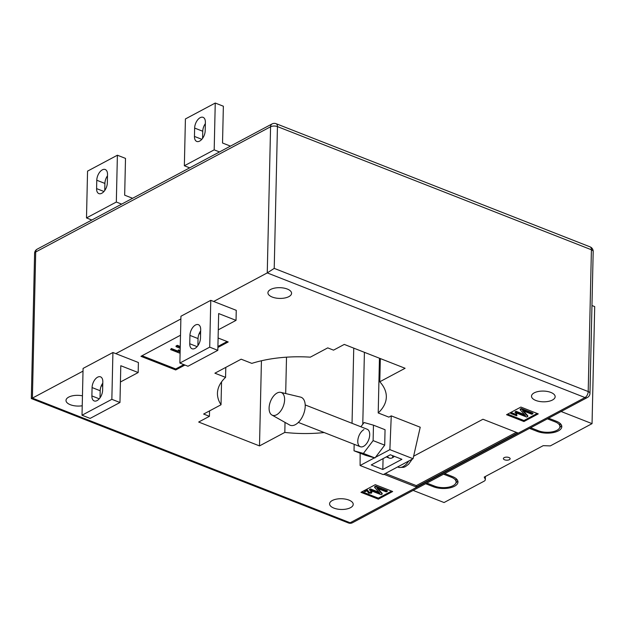 <?xml version="1.0" encoding="UTF-8"?>
<svg xmlns="http://www.w3.org/2000/svg" width="626" height="626" viewBox="0 0 626 626"><rect width="100%" height="100%" fill="white"/><g stroke="black" fill="none" stroke-linecap="round" stroke-linejoin="round"><path stroke-width="0.94" d="M508.907 457.512A3.38 1.534 -178.7 0 0 505.331 457.246A3.38 1.534 -178.7 0 0 503.382 458.584A3.38 1.534 -178.7 0 0 504.611 459.805A3.38 1.534 -178.7 0 0 508.179 460.079A3.38 1.534 -178.7 0 0 510.135 458.733A3.38 1.534 -178.7 0 0 508.907 457.512M485.4 476.48L485.322 479.649A5.634 2.559 -178.7 0 1 484.039 481.222L444.061 502.537L413.137 490.408M485.322 479.649A5.634 2.559 -178.7 0 0 485.189 479.062L484.227 477.098L543.188 445.673L550.317 445.892L592.047 423.645L561.123 411.509M434.616 486.128L427.081 483.178L425.891 483.812L433.419 486.77A15.016 6.816 -178.7 0 0 449.304 487.975A15.016 6.816 -178.7 0 0 457.982 482.02A15.016 6.816 -178.7 0 0 452.512 476.589L444.984 473.632L443.787 474.273L451.323 477.223A13.138 5.963 -178.7 0 1 456.104 481.973A13.138 5.963 -178.7 0 1 448.513 487.185A13.138 5.963 -178.7 0 1 434.616 486.128M556.342 421.235L548.814 418.278L547.617 418.919L555.145 421.869A13.138 5.963 1.3 0 1 559.934 426.619A13.138 5.963 1.3 0 1 552.335 431.83A13.138 5.963 1.3 0 1 538.438 430.774L530.911 427.824L529.713 428.458L537.249 431.416A15.016 6.816 1.3 0 0 553.126 432.621A15.016 6.816 1.3 0 0 561.804 426.666A15.016 6.816 1.3 0 0 556.342 421.235M591.969 305.535L594.7 306.607L592.047 423.645M561.577 425.406A15.016 6.816 1.3 0 1 559.754 427.535M559.855 423.192A13.138 5.963 1.3 0 1 559.988 424.115L559.934 426.619M456.104 481.973L456.158 479.469A13.138 5.963 -178.7 0 0 456.025 478.546M455.924 482.889A15.016 6.816 -178.7 0 0 457.755 480.76M394.349 456.338A9.382 5.251 111.4 0 1 392.518 457.708A9.382 5.251 111.4 0 1 389.278 458.083A9.382 5.251 111.4 0 1 387.455 456.291M305.206 404.936L367.172 429.248A9.382 5.251 111.4 0 1 369.41 437.324A9.382 5.251 111.4 0 1 363.557 446.346A9.382 5.251 111.4 0 1 360.318 446.721A9.382 5.251 111.4 0 1 358.08 438.638A9.382 5.251 111.4 0 1 363.933 429.624M195.476 325.011A8.443 4.726 -68.6 0 0 189.936 335.395L189.748 343.752A8.443 4.726 -68.6 0 0 192.033 348.752A8.443 4.726 -68.6 0 0 197.519 346.147A8.443 4.726 -68.6 0 0 200.484 338.032L200.68 329.667A8.443 4.726 -68.6 0 0 198.395 324.667A8.443 4.726 -68.6 0 0 195.476 325.011M197.886 345.662L198.043 338.58A8.443 4.726 111.4 0 1 200.649 330.943M92.077 387.564A8.443 4.726 111.4 0 1 97.617 377.181A8.443 4.726 111.4 0 1 100.528 376.844A8.443 4.726 111.4 0 1 102.82 381.844L102.625 390.201A8.443 4.726 111.4 0 1 99.659 398.324A8.443 4.726 111.4 0 1 94.174 400.93A8.443 4.726 111.4 0 1 91.889 395.929L92.077 387.564L100.183 390.749L100.027 397.831M102.789 383.12A8.443 4.726 -68.6 0 0 100.183 390.749M205.195 130.701A8.443 4.726 111.4 0 1 199.655 141.093A8.443 4.726 111.4 0 1 196.736 141.429A8.443 4.726 111.4 0 1 194.451 136.429L194.639 128.072A8.443 4.726 111.4 0 1 197.605 119.949A8.443 4.726 111.4 0 1 203.098 117.344A8.443 4.726 111.4 0 1 205.383 122.344L205.195 130.701M101.788 193.262A8.443 4.726 -68.6 0 0 107.336 182.878L107.523 174.521A8.443 4.726 -68.6 0 0 105.238 169.521A8.443 4.726 -68.6 0 0 99.745 172.127A8.443 4.726 -68.6 0 0 96.78 180.241L96.592 188.606A8.443 4.726 -68.6 0 0 98.877 193.606A8.443 4.726 -68.6 0 0 101.788 193.262M82.233 405.765A11.824 5.368 1.3 0 1 70.308 404.709A11.824 5.368 1.3 0 1 66.004 400.429A11.824 5.368 1.3 0 1 82.46 395.843M272.232 297.053A11.824 5.368 1.3 0 1 267.928 292.78A11.824 5.368 1.3 0 1 274.759 288.085A11.824 5.368 1.3 0 1 287.271 289.04A11.824 5.368 1.3 0 1 291.575 293.312A11.824 5.368 1.3 0 1 284.736 298.007A11.824 5.368 1.3 0 1 272.232 297.053M535.809 400.452A11.824 5.368 1.3 0 1 531.505 396.172A11.824 5.368 1.3 0 1 538.337 391.485A11.824 5.368 1.3 0 1 550.849 392.432A11.824 5.368 1.3 0 1 555.152 396.712A11.824 5.368 1.3 0 1 548.313 401.399A11.824 5.368 1.3 0 1 535.809 400.452M333.885 508.101A11.824 5.368 1.3 0 1 329.581 503.828A11.824 5.368 1.3 0 1 336.412 499.141A11.824 5.368 1.3 0 1 348.925 500.088A11.824 5.368 1.3 0 1 353.22 504.36A11.824 5.368 1.3 0 1 346.389 509.055A11.824 5.368 1.3 0 1 333.885 508.101M218.286 329.832L236.033 320.363L236.26 310.332L213.669 301.474L267.255 272.905L270.573 126.773L35.705 251.988L32.395 398.12L83.015 371.124M115.81 353.643L138.401 362.509L138.174 372.54L120.795 365.725L119.965 402.502L90.128 418.411L82.014 415.226L83.078 368.417L112.915 352.508L115.81 353.643L180.875 318.955M184.936 365.036L175.703 369.958L140.944 356.327L180.507 335.231M218.098 338.001L228.216 341.968L217.887 347.469M538.258 413.888L523.931 421.525L506.551 414.709L520.879 407.072L538.258 413.888M378.339 499.149L360.959 492.326L375.279 484.696L392.659 491.512L378.339 499.149L378.362 498.147L362.055 491.746M413.622 456.213L482.951 419.248L517.702 432.887L416.267 486.965L383.894 474.273M324.205 432.55A84.463 38.343 1.3 0 1 284.807 432.417L259.5 445.908L198.677 422.041L209.42 416.313L203.622 414.044L221.025 404.764A84.463 38.343 1.3 0 1 217.449 393.245A84.463 38.343 1.3 0 1 225.563 377.368L214.898 373.19L241.159 359.191L251.824 363.377A84.463 38.343 1.3 0 1 310.332 357.156L327.742 347.876L333.533 350.145L344.277 344.417L405.1 368.284L379.794 381.766A84.463 38.343 1.3 0 1 386.328 397.08A84.463 38.343 1.3 0 1 378.206 412.957L388.871 417.135L391.258 415.867L420.226 427.229L413.05 458.725L389.881 449.64L360.099 465.509L360.146 453.201M379.45 358.221L378.206 412.957M380.326 358.565L379.794 381.766M225.79 367.384L225.563 377.368M221.549 381.899L221.025 404.764M209.538 410.891L209.42 416.313M261.433 360.764L259.5 445.908M286.512 357.172L285.683 393.551M285.033 422.409L284.807 432.417M353.745 348.134L352.039 423.309M364.41 352.321L362.775 424.279M374.497 457.841L365.607 455.337L354.019 450.798L354.167 444.303M360.873 426.775L364.097 422.534L373.464 425.171L385.053 429.718L384.7 445.156L375.483 457.316M389.881 449.64L391.258 415.867M593.19 251.527A4.883 4.883 0 0 0 590.091 246.871A4.883 2.731 111.4 0 1 591.413 249.766A4.883 2.214 -178.7 0 1 593.19 251.527L589.974 393.308A4.883 2.214 -178.7 0 0 588.197 391.547L591.413 249.766L277.443 126.593L274.219 268.382L588.197 391.547A4.883 2.731 111.4 0 1 584.997 397.549L350.13 522.765L32.395 398.12L31.323 398.559L34.594 253.358A4.883 2.214 -178.7 0 1 35.705 251.988A4.883 3.38 -118.1 0 1 37.177 249.156A4.883 4.883 0 0 0 34.594 253.358M274.219 268.382L267.255 272.905L584.997 397.549A4.883 3.38 -118.1 0 0 587.391 397.502A4.883 4.883 0 0 0 589.974 393.308M391.586 491.089L378.362 498.147M364.395 491.504L366.938 490.15L369.152 492.912L370.889 492.92L370.443 492.044L371.015 491.809L371.476 493.163L368.644 493.171L366.938 490.776L365.075 491.77L364.395 491.504L364.41 490.839L366.953 489.485L369.168 492.239L370.905 492.247M370.443 492.044L371.03 491.136L371.492 492.498M382.181 494.086L381.093 494.665L369.504 490.127L370.498 489.595L379.841 493.265L374.614 487.396L374.63 486.731L375.717 486.152L387.306 490.698L387.291 491.363L386.297 491.895L376.969 488.233L382.181 494.086L382.196 493.413L377.908 488.601M369.504 490.127L369.52 489.454L370.514 488.929L378.918 492.224M537.186 413.465L523.954 420.523L523.931 421.525M523.954 420.523L507.647 414.122M510.738 413.489L511.231 413.223L515.824 415.022L515.91 414.138L516.591 414.404L516.606 415.789L510.738 413.489L511.246 412.55L515.777 414.326M515.84 414.349L515.926 413.473L516.606 413.739L516.927 415.617M527.781 416.462L526.685 417.049L515.104 412.503L516.09 411.971L525.441 415.641L520.214 409.78L520.229 409.107L521.317 408.528L532.898 413.074L532.882 413.739L531.897 414.271L522.561 410.609L527.781 416.462L527.796 415.797L523.508 410.977M515.104 412.503L515.112 411.83L516.106 411.305L524.518 414.6M516.278 432.323L416.298 485.627L416.267 486.965M416.298 485.627L385.358 473.491M227.144 341.546L217.911 346.468M183.864 364.622L175.726 368.957L175.703 369.958M175.726 368.957L142.039 355.74M170.593 349.574L171.336 349.175L178.214 351.875L178.347 350.552L179.365 350.951L179.873 352.767L179.396 353.025L170.593 349.574L171.352 348.51L178.136 351.17M178.23 351.209L178.363 349.887L179.38 350.278L179.263 351.468M179.31 351.139L179.873 352.767M180.21 348.299L176.047 346.663L176.062 345.998L177.299 345.333L180.249 346.491M520.214 409.78L521.302 409.193L521.317 408.528M521.302 409.193L532.882 413.739M516.09 411.971L516.106 411.305M516.52 414.748L516.606 413.739M515.824 415.022L515.926 413.473M511.231 413.223L511.246 412.55M374.614 487.396L375.702 486.817L375.717 486.152M375.702 486.817L387.291 491.363M370.498 489.595L370.514 488.929M371.015 491.809L371.03 491.136M371.954 491.966L371.476 493.163M369.152 492.912L369.168 492.239M366.938 490.15L366.953 489.485M176.047 346.663L177.283 346.006L177.299 345.333M177.283 346.006L180.241 347.164M178.347 350.552L178.363 349.887M178.214 351.875L178.144 350.701M171.336 349.175L171.352 348.51M91.819 220.023L86.498 217.934L116.326 202.034L121.655 204.123M132.595 198.293L124.668 195.179L125.505 158.394L117.391 155.217L87.554 171.125L86.498 217.934M117.391 155.217L116.326 202.034M104.73 190.507L104.894 183.426A8.443 4.726 111.4 0 1 107.492 175.796M219.515 151.946L214.186 149.857L184.357 165.765L189.678 167.854M230.454 146.116L222.527 143.01L223.365 106.224L215.25 103.04L214.186 149.857M184.357 165.765L185.413 118.948L215.25 103.04M205.351 123.619A8.443 4.726 -68.6 0 0 202.754 131.249L202.589 138.338M102.719 386.242L101.349 385.702M119.965 402.502L111.851 399.325L82.014 415.226M111.851 399.325L112.915 352.508M138.174 372.54L120.427 382.001M213.669 301.474L210.774 300.331L180.937 316.24L179.873 363.057L209.71 347.148L210.774 300.331M179.873 363.057L187.988 366.241L217.825 350.333L209.71 347.148M217.825 350.333L218.654 313.548L236.033 320.363M199.209 333.525L200.578 334.065M373.464 425.171L373.119 440.618L363.393 453.427L354.019 450.798M382.822 469.484L371.234 464.938L390.327 454.758L401.915 459.304L382.822 469.484L383.065 458.631M413.05 458.725L383.269 474.602L360.099 465.509M363.393 453.427L374.982 457.974M373.119 440.618L384.7 445.156M392.549 455.626A9.382 5.251 -68.6 0 0 392.846 457.52M277.099 393.026A12.199 6.823 111.4 0 1 280.8 392.377A12.199 6.823 111.4 0 1 284.306 402.588A12.199 6.823 111.4 0 1 276.606 414.764A12.199 6.823 111.4 0 1 271.911 415.022A12.199 6.823 111.4 0 1 269.587 404.302A12.199 6.823 111.4 0 1 277.099 393.026M280.8 392.377L300.535 397.103A15.016 8.404 111.4 0 1 304.846 409.67A15.016 8.404 111.4 0 1 295.37 424.655A15.016 8.404 111.4 0 1 289.603 424.976L271.911 415.022M412.237 459.163L408.582 464.265L405.343 466.644L403.778 467.293L399.098 467.497L397.62 466.957M485.244 476.558L485.189 479.062M537.272 430.32L537.249 431.416M555.176 420.774L555.145 421.869M451.346 476.128L451.323 477.223M433.442 485.674L433.419 486.77M198.043 338.58L189.936 335.395M272.044 123.948A4.883 3.38 61.9 0 0 270.573 126.773A4.883 2.214 -178.7 0 1 277.443 126.593A4.883 2.731 111.4 0 0 276.121 123.705A4.883 4.883 0 0 0 272.044 123.948L37.177 249.156M348.447 522.96A4.883 4.883 0 0 0 352.524 522.718A4.883 3.38 61.9 0 1 350.13 522.765A4.883 2.731 111.4 0 1 348.447 522.96L31.323 398.559M368.111 491.512L368.127 490.847M104.894 183.426L96.78 180.241M103.955 191.493L96.592 188.606M202.754 131.249L194.639 128.072M201.815 139.316L194.451 136.429M99.252 398.817L91.889 395.929M197.112 346.64L189.748 343.752M398.668 467.364A14.641 8.193 -68.6 0 0 408.77 461.01M590.091 246.871L276.121 123.705M587.391 397.502L352.524 522.718M515.785 414.021L515.769 414.686M298.352 422.417L360.318 446.721M386.289 456.91L389.278 458.083"/></g></svg>
